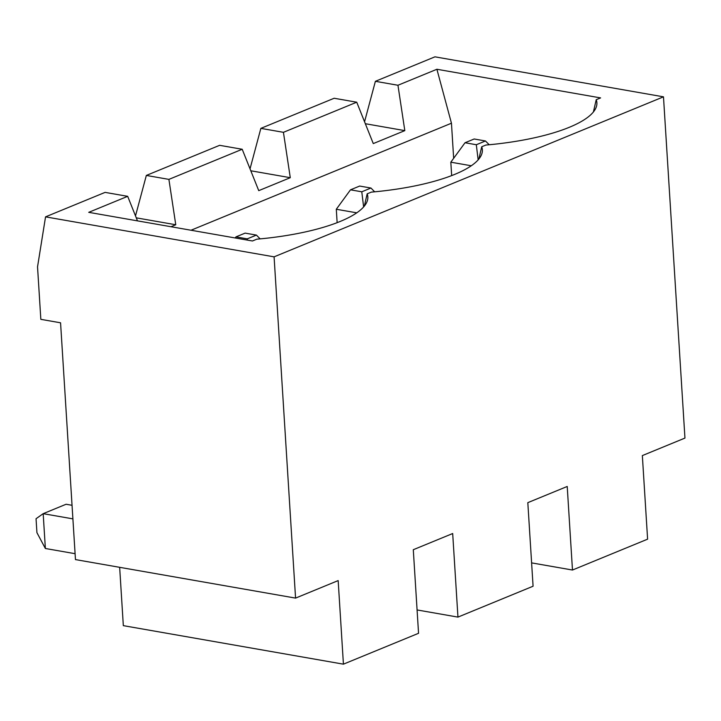 <?xml version="1.0" encoding="UTF-8"?>
<svg xmlns="http://www.w3.org/2000/svg" width="721" height="721" viewBox="0 0 721 721"><rect width="100%" height="100%" fill="white"/><g stroke="black" fill="none" stroke-linecap="round" stroke-linejoin="round"><path stroke-width="1.08" d="M465.018 142.749L476.311 144.732L485.467 140.965L474.184 138.991L465.018 142.749L450.823 162.189L451.67 175.6M478.888 159.008L481.7 146.769L485.864 145.056A123.859 35.383 -3.6 0 0 596.673 105.59A123.859 35.383 -3.6 0 0 596.222 99.705L593.41 111.944M481.7 146.769A123.859 35.383 176.4 0 1 482.142 152.654A123.859 35.383 176.4 0 1 371.333 192.119L367.169 193.832A123.859 35.383 176.4 0 1 367.62 199.717A123.859 35.383 176.4 0 1 256.811 239.183L252.44 240.985L88.737 212.334L127.68 196.328L105.104 192.381L45.549 216.859L37.537 266.86L40.836 319.34L60.564 322.801L75.462 559.586L295.565 598.106L274.088 256.847L45.549 216.859M295.565 598.106L338.167 580.594L343.421 664.167L418.55 633.29L413.295 549.717L452.689 533.531L457.952 617.104L533.08 586.227L527.817 502.654L567.22 486.468L572.474 570.032L647.602 539.164L642.348 455.591L684.95 438.08L663.482 96.83L274.088 256.847M663.482 96.83L434.943 56.833L375.389 81.311L397.956 85.258L436.899 69.261L451.454 123.21L453.662 158.305M596.222 99.705L600.602 97.903L436.899 69.261M476.311 144.732L478.158 159.873M489.198 144.75L485.467 140.965M250.034 168.84L260.858 128.374L283.434 132.322L356.733 102.202L373.28 143.587L404.814 130.627L397.956 85.258M365.331 123.715L404.814 130.627M531.611 562.885L572.474 570.032M375.389 81.311L364.556 121.777M119.659 567.319L123.327 625.648L343.421 664.167M451.454 123.21L191.029 230.233M283.434 132.322L290.284 177.69L258.749 190.65L242.202 149.265L168.903 179.385L175.762 224.754L170.967 226.727M137.486 220.869L127.68 196.328M135.503 215.903L146.336 175.437L219.635 145.318L242.202 149.265M260.858 128.374L334.156 98.254L356.733 102.202M250.809 170.778L290.284 177.69M471.273 165.767L450.823 162.189M374.668 191.813L370.945 188.028L359.662 186.054L350.496 189.821L361.78 191.795L363.627 206.936M417.08 609.948L457.952 617.104M337.14 222.663L336.301 209.252L356.751 212.83M364.357 206.08L367.169 193.832M146.336 175.437L168.903 179.385M136.278 217.841L175.762 224.754M260.146 238.885L256.415 235.091L245.131 233.117L235.974 236.885L235.181 237.966M350.496 189.821L336.301 209.252M72.046 505.295L66.089 504.258L43.179 513.667L45.369 548.492L75.092 553.692M72.902 518.868L43.179 513.667L36.05 518.723L36.924 532.657L45.369 548.492M235.974 236.885L247.258 238.858L256.415 235.091M247.258 238.858L247.411 240.102M361.78 191.795L370.945 188.028"/></g></svg>
